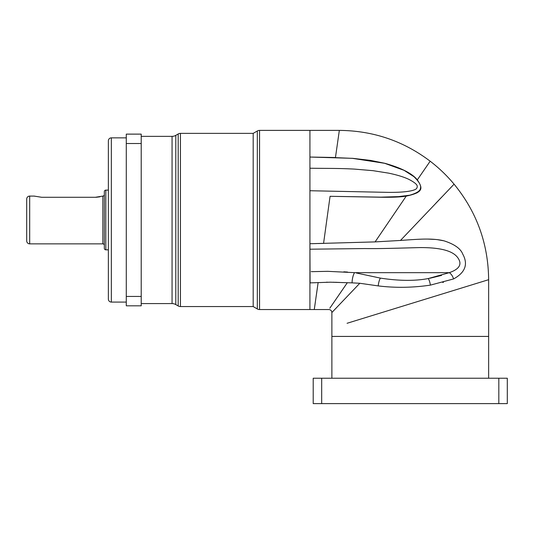 <?xml version="1.0" encoding="UTF-8"?>
<svg xmlns="http://www.w3.org/2000/svg" width="534" height="534" viewBox="0 0 534 534"><rect width="100%" height="100%" fill="white"/><g stroke="black" fill="none" stroke-linecap="round" stroke-linejoin="round"><path stroke-width="0.8" d="M316.896 243.557L309.927 243.724L310.074 282.887M309.927 157.33L309.927 243.724L375.095 241.902L400.48 240.447C404.739 240.16 417.982 239.092 425.525 239.078C432.994 239.005 439.202 239.606 444.141 240.881C454.454 244.232 460.642 248.624 462.718 254.057C468.338 264.223 465.288 272.52 453.566 278.942L430.397 285.123C412.729 287.739 395.334 288 378.206 285.904L359.803 283.267L352.1 282.866L330.359 282.192L309.927 282.893L309.92 309.553L328.884 309.553C330.706 309.72 331.701 310.715 331.874 312.537L331.874 336.427L488.637 336.427L488.637 279.689L347.073 323.284M324.405 237.376L326.801 219.968M330.379 157.423L352.473 158.358L384.647 163.297L404.078 170.333L413.977 176.701C419.143 181.827 421.313 185.632 420.478 188.108C420.385 190.812 416.794 193.181 409.711 195.21L398.471 196.619L380.849 197.146L330.065 196.312L323.571 243.404L318.037 243.531M309.927 309.553L259.564 309.553L259.564 130.389L339.337 130.389C373.112 130.683 403.39 140.956 430.17 161.208C438.988 167.97 446.958 175.626 454.074 184.17C476.755 211.905 488.276 243.744 488.637 279.689M335.459 157.51L309.927 157.043L352.72 158.338L370.529 160.394L384.894 163.311C401.321 167.936 412.141 173.45 417.334 179.851C422.581 187.961 424.276 192.3 406.227 196.118L375.095 241.902M311.215 271.666L327.789 271.332L354.529 272.66M347.554 272.046L343.823 271.819M351.412 282.853L351.866 282.86M326.468 282.206L327.455 282.199M333.149 282.232L334.331 282.259M335.145 282.279L337.375 282.353M338.122 282.386L339.964 282.466M342.014 282.573L342.508 282.599M391.736 197.24L406.24 196.098C400.387 197.139 390.714 197.487 377.211 197.166L330.065 196.305M309.927 157.083L309.927 282.893M309.927 158.485L309.927 157.59M309.927 190.731L386.883 192.347C406.467 192.687 415.772 190.458 416.787 188.182C417.555 186.406 418.716 184.504 408.85 179.364C403.991 177.021 397.209 174.938 388.498 173.116L373.119 170.686L354.476 169.098C337.695 168.223 330.766 168.524 309.927 168.223M309.927 130.389L309.927 157.043M356.291 272.981L380.408 278.114C399.072 280.951 415.018 281.091 428.261 278.548L449.301 272.667C458.746 269.37 461.897 264.904 458.759 259.264C456.083 254.391 449.041 247.382 419.711 247.589L419.711 247.589C399.559 248.09 380.548 248.804 364.802 248.557L309.927 249.204M416.84 192.974L419.03 191.279M442.739 282.453L443.487 282.252M443.867 240.807L437.306 239.639M435.297 239.432L427.727 239.078M441.518 275.431L430.01 278.234M488.637 378.232L488.637 336.427M331.874 378.232L331.874 336.427M498.823 378.232L507.3 378.232L507.3 403.611L313.211 403.611L313.211 378.232L498.823 378.232L498.823 403.611M321.688 403.611L321.688 378.232M259.564 130.389A4.479 4.479 0 0 0 257.321 130.99L257.321 308.952A4.479 4.479 0 0 0 259.564 309.553M257.321 130.99L253.189 133.373L253.189 306.563L257.321 308.952M253.189 133.373L180.432 133.373A4.479 4.479 0 0 0 178.196 133.974L178.196 305.962A4.479 4.479 0 0 0 180.432 306.563L180.432 133.373M253.189 306.563L180.432 306.563M141.216 136.364L172.061 136.364A7.463 7.463 0 0 0 175.793 135.362L178.196 133.974M172.061 136.364L172.061 303.579A7.463 7.463 0 0 1 175.793 304.58L178.196 305.962M172.061 303.579L141.216 303.579M141.216 296.43L141.216 305.815L126.284 305.815L126.284 134.121L141.216 134.121L141.216 296.43L126.284 296.43M126.284 302.084L111.352 302.084A2.984 2.984 0 0 1 108.369 299.1L108.369 140.843A2.984 2.984 0 0 1 111.352 137.852L126.284 137.852M108.369 249.832L105.832 249.832A1.495 1.495 0 0 1 104.337 248.337L104.337 191.606A1.495 1.495 0 0 1 105.832 190.111L108.369 190.111M102.842 196.085L102.842 243.858L29.684 243.858L29.684 196.085L34.163 196.085L41.632 197.28L95.379 197.28L102.842 196.085A1.495 1.495 0 0 0 104.337 194.59M102.842 243.858A1.495 1.495 0 0 1 104.337 245.353M29.684 196.085A2.984 2.984 0 0 0 26.7 199.069L26.7 240.874A2.984 2.984 0 0 0 29.684 243.858M34.163 196.085L34.61 196.218M95.379 197.28L96.107 197.266M96.4 197.253L99.885 196.832M126.284 305.815L141.216 305.815M126.284 143.506L141.216 143.506M314.539 307.711L315.274 302.651M316.468 294.321L318.044 283.154M347.2 282.893L329.838 308.178M403.37 200.31L406.227 196.118M430.17 161.208L417.334 179.851M339.337 130.389L335.439 157.63M318.137 282.493L314.266 309.553M352.1 282.866A7.463 2.129 -80.1 0 1 354.563 272.667L449.301 272.667A7.463 4.092 67.7 0 1 453.566 278.942M454.074 184.17L400.48 240.447M359.803 283.267L331.874 312.537M333.149 311.209L336.74 307.464M435.751 203.347L441.685 197.126M450.362 188.035L451.357 187M378.9 281.979A7.463 2.009 99.3 0 1 380.408 278.114A7.463 2.009 99.3 0 0 378.372 284.582A7.463 2.009 99.3 0 0 378.206 285.904M428.261 278.548A7.463 2.089 80.3 0 1 430.377 285.009A7.463 2.089 80.3 0 1 430.397 285.123M175.793 304.58L175.793 135.362M111.352 302.084L111.352 137.852M105.832 249.832L105.832 190.111"/></g></svg>
